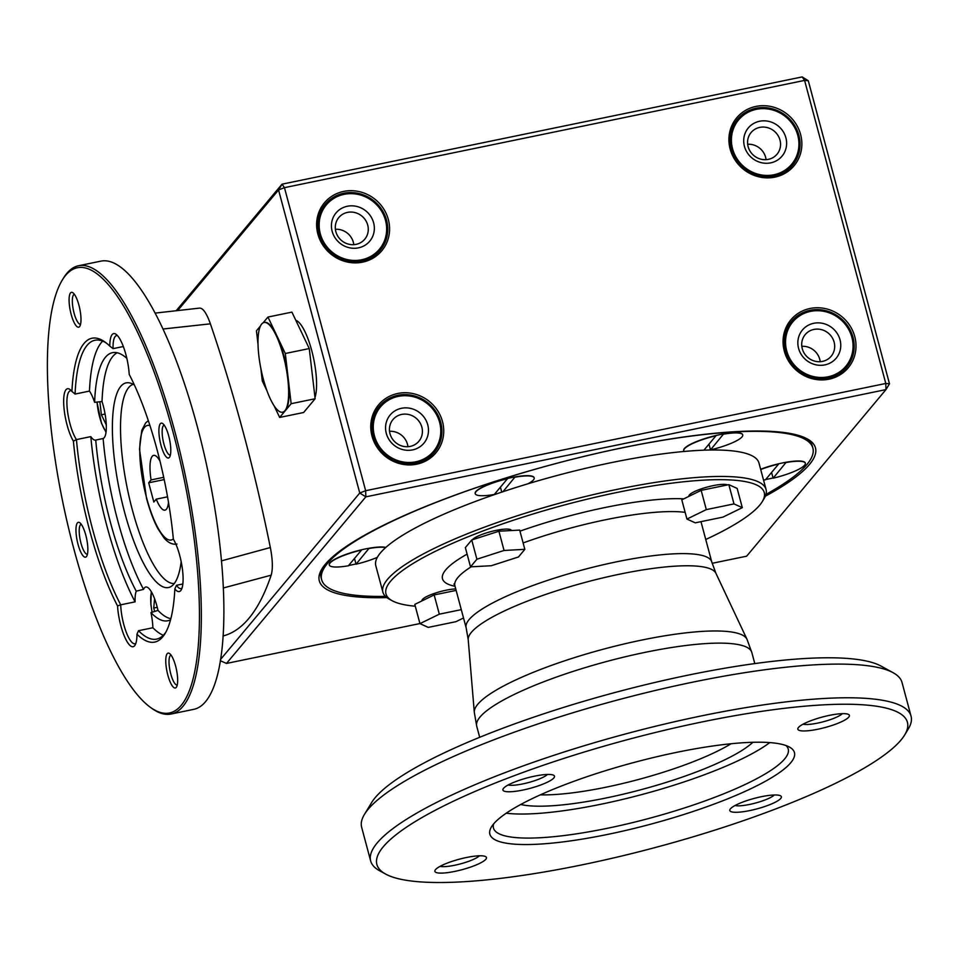 <?xml version="1.0" encoding="UTF-8"?>
<svg xmlns="http://www.w3.org/2000/svg" width="959" height="959" viewBox="0 0 959 959"><rect width="100%" height="100%" fill="white"/><g stroke="black" fill="none" stroke-linecap="round" stroke-linejoin="round"><path stroke-width="1.44" d="M222.991 636.021L224.742 635.493A534.786 145.217 -101.7 0 0 271.169 575.172L223.243 587.999M220.462 659.552L359.757 493.022L278.554 189.954L284.451 187.652L365.655 490.708L359.757 493.022L365.835 496.846L226.492 663.436L220.282 660.703M177.679 310.56L278.554 189.954L282.054 184.164L802.192 76.912L804.589 80.4L808.281 80.736L889.484 383.792L885.792 383.468L885.972 389.594L365.835 496.846L365.655 490.708L885.792 383.468L804.589 80.4L284.451 187.652L282.054 184.164L176.192 310.728M199.604 308.103L155.25 313.09L199.604 308.103C203.032 308.019 206.629 313.269 210.393 323.83L163.102 328.997M221.409 560.883L270.342 547.529A534.786 145.217 -101.7 0 0 210.393 323.83M270.342 547.529C272.692 559.744 272.967 568.963 271.169 575.172M295.828 320.33A41.956 11.388 78.3 0 1 312.37 353.068A41.956 11.388 78.3 0 1 314.984 397.517M348.381 565.774A30.52 6.186 -15 0 1 329.309 565.019A30.52 6.186 -15 0 1 361.531 550.058L348.381 565.774M168.496 502.288A27.967 7.6 78.3 0 1 164.984 510.152A27.967 7.6 78.3 0 1 156.245 499.159L153.836 502.036L148.681 482.797L151.09 479.92L163.713 477.306M156.245 499.159L167.549 496.822M151.09 479.92A27.967 7.6 78.3 0 1 153.692 455.369A27.967 7.6 78.3 0 1 160.021 461.207M71.374 390.793A26.696 7.252 -101.7 0 0 70.427 390.769A26.696 7.252 -101.7 0 0 70.019 423.854A26.696 7.252 -101.7 0 0 76.444 439.594L73.399 441.14A155.118 42.124 -101.7 0 0 117.549 605.944A29.249 7.936 78.3 0 0 124.886 637.387A29.249 7.936 78.3 0 0 135.063 645.119A29.249 7.936 78.3 0 0 136.969 634.223L138.492 630.71L152.877 627.749A26.696 7.252 -101.7 0 0 150.959 612.609A136.873 37.173 -101.7 0 0 168.688 620.545A136.873 37.173 -101.7 0 0 170.558 619.778M150.959 612.609L157.995 610.404A136.202 36.981 -101.7 0 0 170.846 618.675M117.549 605.944L120.714 604.817A152.577 41.429 -101.7 0 1 76.444 439.594L90.817 436.621A26.696 7.252 -101.7 0 0 95.6 440.097A26.696 7.252 -101.7 0 0 95.744 440.061L103.128 438.515A26.696 7.252 -101.7 0 0 102.026 401.521L94.617 402.348A26.696 7.252 -101.7 0 0 89.463 391.092A152.577 41.429 78.3 0 1 102.649 341.128M106.329 343.058A152.577 41.429 -101.7 0 0 94.965 340.253A152.577 41.429 -101.7 0 0 75.078 394.053L89.463 391.092M73.399 441.14A29.249 7.936 78.3 0 1 63.821 405.885A29.249 7.936 78.3 0 1 69.959 389.474A29.249 7.936 78.3 0 1 71.913 391.428L75.078 394.053M136.969 634.223A155.118 42.124 -101.7 0 0 165.068 633.527A155.118 42.124 -101.7 0 0 174.85 588.922A29.249 7.936 78.3 0 0 181.191 589.965A29.249 7.936 78.3 0 0 182.054 566.577A29.249 7.936 78.3 0 0 173.363 539.21A155.118 42.124 -101.7 0 0 129.213 374.406A29.249 7.936 78.3 0 0 116.087 334.319A29.249 7.936 78.3 0 0 109.794 346.127L113.066 348.644L123.339 346.523M117.513 335.626A26.696 7.252 -101.7 0 0 116.566 335.602A26.696 7.252 -101.7 0 0 115.188 336.501A26.696 7.252 -101.7 0 0 113.066 348.644M109.794 346.127A155.118 42.124 -101.7 0 0 104.975 342.027A155.118 42.124 -101.7 0 0 71.913 391.428M81.263 524.309A15.26 4.148 -101.7 0 0 81.227 524.321A15.26 4.148 -101.7 0 0 80.436 524.825A15.26 4.148 -101.7 0 0 80.988 543.226A15.26 4.148 -101.7 0 0 87.389 554.206A15.26 4.148 -101.7 0 0 87.425 554.194M157.995 610.404A26.696 7.252 -101.7 0 0 145.78 587.004A26.696 7.252 -101.7 0 0 143.55 589.365L136.238 591.164A26.696 7.252 -101.7 0 0 135.087 601.856L120.714 604.817A26.696 7.252 -101.7 0 0 123.795 624.549A26.696 7.252 -101.7 0 0 134.991 643.753A26.696 7.252 -101.7 0 0 135.842 643.357M138.492 630.71A152.577 41.429 -101.7 0 0 156.593 639.114A152.577 41.429 -101.7 0 0 165.919 632.041M181.982 588.203A26.696 7.252 -101.7 0 1 181.119 588.598A26.696 7.252 -101.7 0 1 176.48 585.302L174.85 588.922M73.951 549.279A227.343 61.736 -101.7 0 0 150.359 707.298A227.343 61.736 -101.7 0 0 183.84 477.702A227.343 61.736 -101.7 0 0 62.275 280.088A227.343 61.736 -101.7 0 0 73.951 549.279M150.359 707.298L151.978 708.461A228.865 62.143 -101.7 0 0 171.038 714.023A228.865 62.143 -101.7 0 0 185.686 477.33A228.865 62.143 -101.7 0 0 78.602 265.727A228.865 62.143 -101.7 0 0 63.306 278.374L62.275 280.088M176.48 585.302L182.845 583.995M78.914 305.154A17.801 4.831 78.3 0 1 79.825 326.228A17.801 4.831 78.3 0 1 70.307 310.752A17.801 4.831 78.3 0 1 72.932 292.783A17.801 4.831 78.3 0 1 78.914 305.154M169.359 457.431A17.801 4.831 78.3 0 1 159.985 440.924A17.801 4.831 78.3 0 1 162.742 423.59A17.801 4.831 78.3 0 1 169.587 439.618A17.801 4.831 78.3 0 1 169.635 457.047A17.801 4.831 78.3 0 1 169.359 457.431M167.849 675.196A17.801 4.831 78.3 0 1 169.599 653.57A17.801 4.831 78.3 0 1 176.456 669.586A17.801 4.831 78.3 0 1 176.504 687.016A17.801 4.831 78.3 0 1 167.849 675.196M77.403 522.919A17.801 4.831 78.3 0 1 79.801 522.751A17.801 4.831 78.3 0 1 86.646 538.778A17.801 4.831 78.3 0 1 86.694 556.208A17.801 4.831 78.3 0 1 78.206 545A17.801 4.831 78.3 0 1 77.403 522.919M174.298 583.492A101.714 27.619 78.3 0 1 132.426 510.188A101.714 27.619 78.3 0 1 133.229 384.331M134.416 385.062A104.495 28.374 -101.7 0 0 129.213 382.845A104.495 28.374 -101.7 0 0 124.634 512.394A104.495 28.374 -101.7 0 0 171.193 586.44A104.495 28.374 -101.7 0 0 181.179 561.65M171.038 714.023L193.562 709.384A228.865 62.143 -101.7 0 0 208.223 472.679A228.865 62.143 -101.7 0 0 101.139 261.088L78.602 265.727M126.84 358.366A136.873 37.173 -101.7 0 0 113.426 352.516A136.873 37.173 -101.7 0 0 94.617 402.348M163.294 635.266A152.577 41.429 78.3 0 1 152.877 627.749M103.128 438.515A136.202 36.981 -101.7 0 0 143.55 589.365M117.226 352.756A136.202 36.981 -101.7 0 0 102.026 401.521M135.087 601.856A152.577 41.429 78.3 0 1 90.817 436.621M95.744 440.061A136.873 37.173 -101.7 0 0 136.238 591.164M154.567 598.656L153.74 608.042L154.651 611.458M157.264 607.311L153.74 608.042M105.07 414.048L101.39 414.803L106.269 424.849M99.868 401.761L101.39 414.803M372.008 436.093A37.377 35.171 -140.1 0 1 397.769 393.478A37.377 35.171 -140.1 0 1 442.483 421.564A37.377 35.171 -140.1 0 1 416.721 464.192A37.377 35.171 -140.1 0 1 372.008 436.093M317.873 234.056A37.377 35.171 -140.1 0 1 343.634 191.428A37.377 35.171 -140.1 0 1 388.347 219.527A37.377 35.171 -140.1 0 1 362.586 262.143A37.377 35.171 -140.1 0 1 317.873 234.056M730.159 149.053A37.377 35.171 -140.1 0 1 755.92 106.425A37.377 35.171 -140.1 0 1 800.621 134.524A37.377 35.171 -140.1 0 1 774.86 177.139A37.377 35.171 -140.1 0 1 730.159 149.053M784.294 351.09A37.377 35.171 -140.1 0 1 810.055 308.474A37.377 35.171 -140.1 0 1 854.757 336.561A37.377 35.171 -140.1 0 1 828.996 379.189A37.377 35.171 -140.1 0 1 784.294 351.09M808.281 80.736L802.192 76.912M760.715 469.514A30.52 6.186 -15 0 1 778.6 464.06L778.54 463.82A30.52 6.186 -15 0 1 786.2 462.238A30.52 6.186 -15 0 1 805.272 462.993A30.52 6.186 -15 0 1 805.296 463.113M771.575 472.451L773.05 477.966A30.52 6.186 -15 0 1 765.69 479.488M786.272 462.478A30.52 6.186 -15 0 1 805.332 463.233A30.52 6.186 -15 0 1 773.122 478.205L786.2 462.238M744.436 146.319A21.985 20.69 -140.1 0 1 759.6 121.254A21.985 20.69 -140.1 0 1 785.889 137.772A21.985 20.69 -140.1 0 1 770.736 162.85A21.985 20.69 -140.1 0 1 744.436 146.319M779.991 140.086A16.902 15.907 39.9 0 0 767.368 127.607A16.902 15.907 39.9 0 0 751.101 132.522A16.902 15.907 39.9 0 0 753.858 155.574A16.902 15.907 39.9 0 0 777.03 154.219A16.902 15.907 39.9 0 0 779.991 140.086M683.755 450.598A30.52 6.186 -15 0 1 683.707 450.478A30.52 6.186 -15 0 1 715.929 435.506A30.52 6.186 -15 0 1 723.601 433.924A30.52 6.186 -15 0 1 742.662 434.679A30.52 6.186 -15 0 1 742.686 434.799M708.965 444.149L710.451 449.651A30.52 6.186 -15 0 1 708.761 450.035M723.661 434.163A30.52 6.186 -15 0 1 742.722 434.918A30.52 6.186 -15 0 1 710.511 449.891L723.601 433.924M760.655 469.275A30.52 6.186 -15 0 1 778.54 463.82M778.6 464.06L765.45 479.788A30.52 6.186 -15 0 1 763.556 480.099M684.258 451.449A30.52 6.186 -15 0 1 683.779 450.718A30.52 6.186 -15 0 1 715.989 435.746L703.93 450.179M282.809 412.142A45.792 12.431 -101.7 0 0 283.049 412.106A45.792 12.431 -101.7 0 0 285.41 410.572A45.792 12.431 -101.7 0 0 288.227 378.601L291.152 403.691L279.656 417.441L303.631 412.502L315.127 398.752L309.266 348.561L291.908 312.119L267.945 317.057L276.624 335.278A45.792 12.431 -101.7 0 0 264.552 322.392A45.792 12.431 -101.7 0 0 264.312 322.452M279.656 417.441L274.19 405.957M266.974 390.816L262.298 380.999L260.812 368.208M258.055 344.641L256.449 330.807L260.524 325.916M291.152 403.691L315.127 398.752M335.398 229.273A16.902 15.907 -140.1 0 1 353.344 242.279A16.902 15.907 -140.1 0 1 353.799 244.665M367.717 225.089A16.902 15.907 39.9 0 0 355.094 212.61A16.902 15.907 39.9 0 0 338.815 217.537A16.902 15.907 39.9 0 0 341.584 240.577A16.902 15.907 39.9 0 0 364.756 239.223A16.902 15.907 39.9 0 0 367.717 225.089M386.297 433.372A21.985 20.69 -140.1 0 1 401.449 408.294A21.985 20.69 -140.1 0 1 427.75 424.825A21.985 20.69 -140.1 0 1 412.598 449.891A21.985 20.69 -140.1 0 1 386.297 433.372M421.852 427.127A16.902 15.907 39.9 0 0 409.229 414.648A16.902 15.907 39.9 0 0 392.962 419.574A16.902 15.907 39.9 0 0 395.719 442.614A16.902 15.907 39.9 0 0 418.891 441.26A16.902 15.907 39.9 0 0 421.852 427.127M285.303 353.499L288.227 378.601A45.792 12.431 -101.7 0 0 276.624 335.278L285.303 353.499L309.266 348.561M263.365 379.261A45.792 12.431 78.3 0 1 264.073 322.5A45.792 12.431 78.3 0 1 285.506 364.84A45.792 12.431 78.3 0 1 282.569 412.202A45.792 12.431 78.3 0 1 263.365 379.261M226.492 663.436L419.934 623.554M712.141 563.305L746.641 556.184L885.972 389.594L889.484 383.792M386.873 597.601A256.832 52.086 -15 0 1 321.888 568.987A256.832 52.086 -15 0 1 553.906 464.06A256.832 52.086 -15 0 1 807.298 438.922A256.832 52.086 -15 0 1 809.48 464.456A256.832 52.086 -15 0 1 765.342 496.199M324.622 204.986A35.855 33.733 -140.1 0 1 327.594 202.073M381.958 247.53A35.855 33.733 -140.1 0 1 379.608 250.97M739.88 117.07A35.855 33.733 39.9 0 0 736.908 119.983M791.882 165.967A35.855 33.733 39.9 0 0 794.232 162.527M774.141 176.096A35.855 33.733 39.9 0 0 792.566 165.188A35.855 33.733 39.9 0 0 798.859 135.219A35.855 33.733 39.9 0 0 772.079 108.739A35.855 33.733 39.9 0 0 737.555 119.18A35.855 33.733 39.9 0 0 735.853 159.482A35.855 33.733 39.9 0 0 774.141 176.096M361.867 261.1A35.855 33.733 39.9 0 0 380.279 250.191A35.855 33.733 39.9 0 0 374.418 201.306A35.855 33.733 39.9 0 0 325.281 204.183A35.855 33.733 39.9 0 0 323.567 244.497A35.855 33.733 39.9 0 0 361.867 261.1M507.455 478.745L494.305 494.472A30.52 6.186 -15 0 1 475.244 493.717A30.52 6.186 -15 0 1 507.455 478.745L507.395 478.505A30.52 6.186 -15 0 1 515.067 476.923A30.52 6.186 -15 0 1 534.127 477.678A30.52 6.186 -15 0 1 534.151 477.798M475.208 493.597A30.52 6.186 -15 0 1 475.173 493.477A30.52 6.186 -15 0 1 507.395 478.505M263.09 322.859L267.945 317.057M385.434 596.366A254.291 51.57 -15 0 1 321.637 579.704A254.291 51.57 -15 0 1 553.918 464.072A254.291 51.57 -15 0 1 812.884 448.069A254.291 51.57 -15 0 1 806.951 464.468A254.291 51.57 -15 0 1 765.965 494.412M497.026 493.705A30.52 6.186 -15 0 1 494.556 494.173M354.506 558.45L355.981 563.952A30.52 6.186 -15 0 1 348.62 565.486M329.285 564.899A30.52 6.186 -15 0 1 329.249 564.779A30.52 6.186 -15 0 1 361.459 549.807A30.52 6.186 -15 0 1 369.131 548.236A30.52 6.186 -15 0 1 385.854 547.409M389.534 431.31A16.902 15.907 -140.1 0 1 407.479 444.317A16.902 15.907 -140.1 0 1 407.935 446.702M747.672 144.27A16.902 15.907 -140.1 0 1 765.618 157.276A16.902 15.907 -140.1 0 1 766.073 159.662M332.162 231.323A21.985 20.69 -140.1 0 1 347.314 206.257A21.985 20.69 -140.1 0 1 373.614 222.776A21.985 20.69 -140.1 0 1 358.462 247.854A21.985 20.69 -140.1 0 1 332.162 231.323M502.96 491.703L515.067 476.923M515.127 477.162A30.52 6.186 -15 0 1 534.187 477.918A30.52 6.186 -15 0 1 528.085 483.732M812.884 448.069L812.369 446.151A254.291 51.57 165 0 0 805.728 438.107M322.847 567.488A254.291 51.57 165 0 0 321.121 577.774L321.637 579.704M500.43 487.136L501.761 492.111M377.331 557.347A30.52 6.186 -15 0 1 356.053 564.192L369.131 548.236M798.583 348.369A21.985 20.69 -140.1 0 1 813.735 323.291A21.985 20.69 -140.1 0 1 840.036 339.822A21.985 20.69 -140.1 0 1 824.872 364.888A21.985 20.69 -140.1 0 1 798.583 348.369M834.126 342.123A16.902 15.907 39.9 0 0 821.503 329.644A16.902 15.907 39.9 0 0 805.236 334.571A16.902 15.907 39.9 0 0 807.993 357.611A16.902 15.907 39.9 0 0 831.165 356.257A16.902 15.907 39.9 0 0 834.126 342.123M369.203 548.476A30.52 6.186 -15 0 1 385.65 547.589M801.808 346.307A16.902 15.907 -140.1 0 1 819.753 359.313A16.902 15.907 -140.1 0 1 820.209 361.699M828.276 378.134A35.855 33.733 39.9 0 0 846.701 367.225A35.855 33.733 39.9 0 0 852.995 337.256A35.855 33.733 39.9 0 0 826.214 310.788A35.855 33.733 39.9 0 0 791.69 321.217A35.855 33.733 39.9 0 0 789.988 361.531A35.855 33.733 39.9 0 0 828.276 378.134M416.002 463.137A35.855 33.733 39.9 0 0 434.415 452.228A35.855 33.733 39.9 0 0 428.565 403.355A35.855 33.733 39.9 0 0 379.416 406.22A35.855 33.733 39.9 0 0 377.714 446.534A35.855 33.733 39.9 0 0 416.002 463.137M794.016 319.107A35.855 33.733 39.9 0 0 791.043 322.02M846.018 368.004A35.855 33.733 39.9 0 0 848.367 364.564M378.769 407.024A35.855 33.733 -140.1 0 1 381.73 404.111M436.093 449.567A35.855 33.733 -140.1 0 1 433.744 453.02M364.468 814.371L371.613 802.587A269.551 54.663 -15 0 1 615.115 692.47A269.551 54.663 -15 0 1 881.045 666.085L893.129 672.715A279.716 56.725 165 0 0 617.152 700.106A279.716 56.725 165 0 0 364.468 814.371A279.716 56.725 165 0 0 361.651 827.293L370.665 860.966A279.716 56.725 -15 0 1 701.676 715.846A279.716 56.725 -15 0 1 911.05 716.169A279.716 56.725 -15 0 1 908.233 729.08L904.661 734.978A274.634 55.694 165 0 0 701.868 721.983A274.634 55.694 165 0 0 385.602 874.057A274.634 55.694 165 0 0 656.567 847.169A274.634 55.694 165 0 0 904.661 734.978M74.406 294.341A15.26 4.148 -101.7 0 0 74.358 294.341A15.26 4.148 -101.7 0 0 74.119 313.257A15.26 4.148 -101.7 0 0 80.52 324.226A15.26 4.148 -101.7 0 0 80.568 324.226M164.205 425.149A15.26 4.148 -101.7 0 0 164.169 425.161A15.26 4.148 -101.7 0 0 163.378 425.664A15.26 4.148 -101.7 0 0 163.533 442.519A15.26 4.148 -101.7 0 0 170.33 455.046A15.26 4.148 -101.7 0 0 170.366 455.034M171.074 655.117A15.26 4.148 -101.7 0 0 171.038 655.129A15.26 4.148 -101.7 0 0 170.798 674.045A15.26 4.148 -101.7 0 0 177.199 685.014A15.26 4.148 -101.7 0 0 177.235 685.002M148.681 482.797L164.205 479.596M392.219 600.754L389.198 599.099A198.345 40.218 -15 0 1 382.893 592.159A198.345 40.218 -15 0 1 617.608 489.258A198.345 40.218 -15 0 1 766.061 489.486A198.345 40.218 -15 0 1 764.071 498.644L762.285 501.593A195.804 39.703 165 0 0 617.692 492.327A195.804 39.703 165 0 0 392.219 600.754A195.804 39.703 165 0 0 415.283 606.196M705.752 539.485A195.804 39.703 165 0 0 762.285 501.593M421.996 600.873L421.972 600.778A20.343 4.124 -15 0 1 446.043 590.229A20.343 4.124 -15 0 1 455.729 588.922M472.379 539.773A20.343 4.124 -15 0 1 493.106 531.058A20.343 4.124 -15 0 1 511.327 530.411L511.351 530.543M688.994 496.306L688.97 496.211A20.343 4.124 -15 0 1 705.356 487.58A20.343 4.124 -15 0 1 727.533 484.93M456.124 590.408L434.163 594.928L414.803 604.398L419.958 623.638L428.265 627.39L455.945 621.684L463.521 617.98M461.291 609.648L439.318 614.168L419.958 623.638M752.863 742.278A128.422 26.037 -15 0 1 606.496 797.9A128.422 26.037 -15 0 1 520.713 804.481M540.349 794.843A119.515 24.239 165 0 0 606.172 787.171A119.515 24.239 165 0 0 731.034 743.752M911.05 716.169L902.023 682.496A279.716 56.725 165 0 0 893.129 672.715M385.602 874.057L379.56 870.736A279.716 56.725 -15 0 1 370.665 860.966M466.482 857.502A26.696 5.418 -15 0 1 485.614 856.603A26.696 5.418 -15 0 1 462.082 869.681A26.696 5.418 -15 0 1 435.158 870.125A26.696 5.418 -15 0 1 466.482 857.502M440.109 866.337A21.613 4.387 165 0 0 454.686 865.258A21.613 4.387 165 0 0 479.428 855.8M676.431 752.395A157.66 31.971 -15 0 1 789.425 747.061A157.66 31.971 -15 0 1 650.418 824.26A157.66 31.971 -15 0 1 491.452 826.898A157.66 31.971 -15 0 1 676.431 752.395M493.693 823.829A152.577 30.94 165 0 0 493.477 828.061A152.577 30.94 165 0 0 607.682 828.228A152.577 30.94 165 0 0 788.238 749.075A152.577 30.94 165 0 0 785.948 745.527M761.398 796.701A26.696 5.418 -15 0 1 780.53 795.802A26.696 5.418 -15 0 1 756.987 808.869A26.696 5.418 -15 0 1 730.063 809.324A26.696 5.418 -15 0 1 761.398 796.701M735.026 805.524A21.613 4.387 165 0 0 749.602 804.445A21.613 4.387 165 0 0 774.345 794.987M803.055 724.189A21.613 4.387 165 0 0 817.631 723.11A21.613 4.387 165 0 0 842.374 713.652M829.427 715.366A26.696 5.418 -15 0 1 848.559 714.467A26.696 5.418 -15 0 1 825.016 727.533A26.696 5.418 -15 0 1 798.104 727.977A26.696 5.418 -15 0 1 829.427 715.366M508.138 784.989A21.613 4.387 165 0 0 522.715 783.923A21.613 4.387 165 0 0 547.457 774.452M534.511 776.167A26.696 5.418 -15 0 1 553.643 775.268A26.696 5.418 -15 0 1 530.111 788.346A26.696 5.418 -15 0 1 503.187 788.789A26.696 5.418 -15 0 1 534.511 776.167M506.22 813.208A152.577 30.94 165 0 0 601.233 804.181A152.577 30.94 165 0 0 769.777 742.59M766.061 489.486L758.977 463.029A198.345 40.218 165 0 0 556.975 475.52A198.345 40.218 165 0 0 375.796 565.702L382.893 592.159M742.302 507.659L737.147 488.419L728.84 484.655L701.161 490.361L681.789 499.831L686.944 519.071L695.251 522.835L722.93 517.129L742.302 507.659L733.995 503.907L728.84 484.655M733.995 503.907L706.315 509.613L701.161 490.361M706.315 509.613L686.944 519.071M524.837 549.339L519.682 530.099L498.908 531.226L471.744 539.977L465.355 547.613L470.521 566.853L491.296 565.726L518.459 556.975L524.837 549.339L504.062 550.466L498.908 531.226M504.062 550.466L476.899 559.217L471.744 539.977M476.899 559.217L470.521 566.853M439.318 614.168L434.163 594.928M149.988 425.64A58.487 15.883 -101.7 0 0 146.619 497.961A58.487 15.883 -101.7 0 0 173.339 538.922M152.133 612.25A22.884 6.21 78.3 0 1 151.534 592.075M106.077 431.682A22.884 6.21 78.3 0 1 97.075 402.073M322.104 208.738A35.603 33.493 -140.1 0 1 324.37 205.67L325.365 204.483A35.603 33.493 -140.1 0 1 374.154 201.63A35.603 33.493 -140.1 0 1 379.98 250.155A35.603 33.493 -140.1 0 1 345.696 260.524A35.603 33.493 -140.1 0 1 319.107 234.236A35.603 33.493 -140.1 0 1 325.365 204.483C337.616 191.872 352.085 189.642 368.771 197.794C388.743 212.742 392.483 230.196 379.98 250.155L378.985 251.354A35.603 33.493 -140.1 0 1 376.372 254.123M731.393 149.232A35.603 33.493 -140.1 0 1 737.639 119.479A35.603 33.493 -140.1 0 1 786.44 116.626A35.603 33.493 -140.1 0 1 792.254 165.152A35.603 33.493 -140.1 0 1 757.97 175.521A35.603 33.493 -140.1 0 1 731.393 149.232M732.568 148.777A34.584 32.534 -140.1 0 1 773.877 110.357A34.584 32.534 -140.1 0 1 789.053 167.022A34.584 32.534 -140.1 0 1 732.568 148.777M320.294 233.78A34.584 32.534 -140.1 0 1 361.603 195.36A34.584 32.534 -140.1 0 1 376.779 252.025A34.584 32.534 -140.1 0 1 320.294 233.78M373.255 436.273A35.603 33.493 -140.1 0 1 379.5 406.52A35.603 33.493 -140.1 0 1 428.301 403.667A35.603 33.493 -140.1 0 1 434.115 452.204A35.603 33.493 -140.1 0 1 399.831 462.562A35.603 33.493 -140.1 0 1 373.255 436.273M374.43 435.818A34.584 32.534 -140.1 0 1 415.738 397.41A34.584 32.534 -140.1 0 1 430.915 454.063A34.584 32.534 -140.1 0 1 374.43 435.818M378.505 407.707L376.252 410.764A35.603 33.493 -140.1 0 1 378.505 407.707L379.5 406.52C391.752 393.909 406.22 391.68 422.907 399.831C442.89 414.791 446.618 432.245 434.115 452.204L433.12 453.391A35.603 33.493 -140.1 0 1 430.507 456.16M790.779 322.703L788.526 325.76A35.603 33.493 -140.1 0 1 790.779 322.703L791.774 321.517A35.603 33.493 -140.1 0 1 840.575 318.664A35.603 33.493 -140.1 0 1 846.389 367.201A35.603 33.493 -140.1 0 1 812.105 377.558A35.603 33.493 -140.1 0 1 785.529 351.27A35.603 33.493 -140.1 0 1 791.774 321.517C804.026 308.906 818.495 306.676 835.181 314.828C855.164 329.776 858.892 347.242 846.389 367.201L845.394 368.388A35.603 33.493 -140.1 0 1 842.781 371.157L845.394 368.388M786.704 350.814A34.584 32.534 -140.1 0 1 828.013 312.406A34.584 32.534 -140.1 0 1 843.189 369.059A34.584 32.534 -140.1 0 1 786.704 350.814M734.378 123.735A35.603 33.493 -140.1 0 1 736.644 120.666L737.639 119.479C749.89 106.869 764.359 104.639 781.046 112.79C801.029 127.739 804.757 145.193 792.254 165.152L791.259 166.351A35.603 33.493 -140.1 0 1 788.646 169.12M519.97 531.166A137.317 27.847 -15 0 1 604.985 507.527A137.317 27.847 -15 0 1 683.815 498.836M455.034 586.297A137.317 27.847 -15 0 1 467.105 554.146M746.989 639.281L715.917 573.302A128.302 26.013 165 0 0 585.589 582.281A128.302 26.013 165 0 0 468.22 639.677L474.309 712.345A141.249 28.638 -15 0 1 641.631 640.097A141.249 28.638 -15 0 1 746.989 639.281L751.82 652.492A142.4 28.878 165 0 0 645.239 652.324A142.4 28.878 165 0 0 476.719 726.203L479.692 737.303M685.146 512.358A127.151 25.785 165 0 0 605.345 519.802A127.151 25.785 165 0 0 523.123 542.95M471.169 566.817A127.151 25.785 165 0 0 454.89 585.757L466.146 627.785A127.151 25.785 -15 0 1 582.293 569.97A127.151 25.785 -15 0 1 711.77 561.974L700.969 521.648M151.282 591.631L150.863 604.338L152.037 612.274M96.955 402.085L101.498 423.303L106.017 432.197M322.116 208.714L324.37 205.67M378.985 251.354L376.384 254.111M433.12 453.391L430.519 456.148M734.39 123.711L736.644 120.666M791.259 166.351L788.658 169.108M148.345 420.653L145.672 422.883L141.788 430.351L139.511 449.148L146.499 498.296C149.748 510.344 153.536 520.461 157.887 528.661L163.953 537.843C168.149 542.794 172.488 544.856 176.971 544.041M751.82 652.492L754.793 663.58M453.931 584.031L454.89 585.757M476.719 726.203L474.309 712.345M715.917 573.302L711.77 561.974M468.22 639.677L466.146 627.785"/></g></svg>
